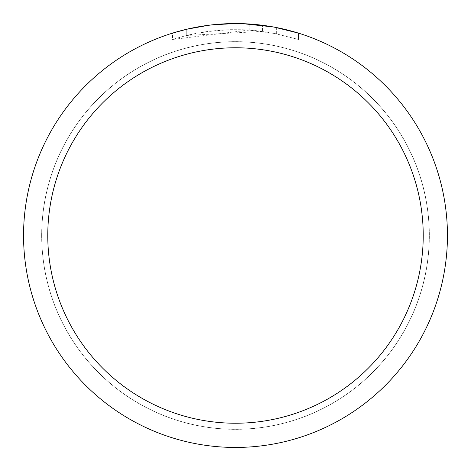 <?xml version="1.0" encoding="UTF-8"?>
<svg xmlns="http://www.w3.org/2000/svg" width="471" height="471" viewBox="0 0 471 471"><rect width="100%" height="100%" fill="white"/><g stroke="black" fill="none" stroke-linecap="round" stroke-linejoin="round"><path stroke-width="0.35" stroke-dasharray="2.35 1.77" d="M235.5 41.719A193.781 193.781 0 0 1 429.281 235.5A193.781 193.781 0 0 1 235.5 429.281A193.781 193.781 0 0 1 41.719 235.5A193.781 193.781 0 0 1 235.5 41.719A193.781 193.781 0 0 1 429.281 235.5A193.781 193.781 0 0 1 235.5 429.281A193.781 193.781 0 0 1 41.719 235.5A193.781 193.781 0 0 1 235.5 41.719M235.5 41.689A193.811 193.811 0 0 1 429.311 235.5A193.811 193.811 0 0 1 235.5 429.311A193.811 193.811 0 0 1 41.689 235.5A193.811 193.811 0 0 1 235.5 41.689M249.159 30.073L172.539 39.47L185.026 35.89L197.738 33.1L217.06 30.432L230.048 29.679L243.054 29.744L262.494 31.38L262.494 25.275L239.727 23.591M242.677 23.674L261.599 25.163M242.871 23.68L235.5 23.55A211.95 211.95 0 0 1 447.45 235.5A211.95 211.95 0 0 1 235.5 447.45A211.95 211.95 0 0 1 23.55 235.5A211.95 211.95 0 0 1 235.5 23.55L249.159 24.003L276.642 27.583L276.642 33.759L249.165 30.062L249.165 23.992M276.636 27.583L274.151 27.106M298.467 33.123L273.145 26.924L273.151 33.076L298.467 39.476L276.636 33.765M262.494 31.386L186.746 35.46A205.892 205.892 0 0 1 209.012 31.316L229.919 29.679L242.871 29.738L255.859 30.615L273.151 33.076M209.012 25.21L209.012 31.316L209.012 25.21A211.95 211.95 0 0 0 186.746 29.231L203.813 25.934M212.592 24.792L211.597 24.904M298.484 39.476L298.484 33.123L298.484 39.476M186.746 35.46L186.746 29.231L186.746 35.46M209.012 25.216L219.963 24.121M223.336 23.903L235.5 23.556L221.806 23.992L203.649 25.958L190.178 28.454L172.527 33.123L172.527 39.476M276.642 33.759L276.642 27.583M207.711 25.381L235.5 23.55M41.719 235.5A193.781 193.781 0 0 1 235.5 41.719A193.781 193.781 0 0 1 429.281 235.5A193.781 193.781 0 0 1 235.5 429.281A193.781 193.781 0 0 1 41.719 235.5M41.654 235.5A193.846 193.846 0 0 1 235.5 41.654A193.846 193.846 0 0 1 429.346 235.5A193.846 193.846 0 0 1 235.5 429.346A193.846 193.846 0 0 1 41.654 235.5M276.73 27.601L276.73 33.777"/><path stroke-width="0.71" d="M239.727 23.591L242.677 23.674M261.599 25.163L262.494 25.275M235.5 23.55A211.95 211.95 0 0 1 447.45 235.5A211.95 211.95 0 0 1 235.5 447.45A211.95 211.95 0 0 1 23.55 235.5A211.95 211.95 0 0 1 235.5 23.55L212.592 24.792M274.151 27.106L298.467 33.123M273.151 26.924L242.871 23.68M235.5 47.771A187.729 187.729 0 0 1 423.229 235.5A187.729 187.729 0 0 1 235.5 423.229A187.729 187.729 0 0 1 47.771 235.5A187.729 187.729 0 0 1 235.5 47.771M211.597 24.904L209.012 25.21M172.539 33.123L186.746 29.237L209.012 25.216M219.963 24.121L223.336 23.903M203.813 25.934L207.711 25.381"/></g></svg>
